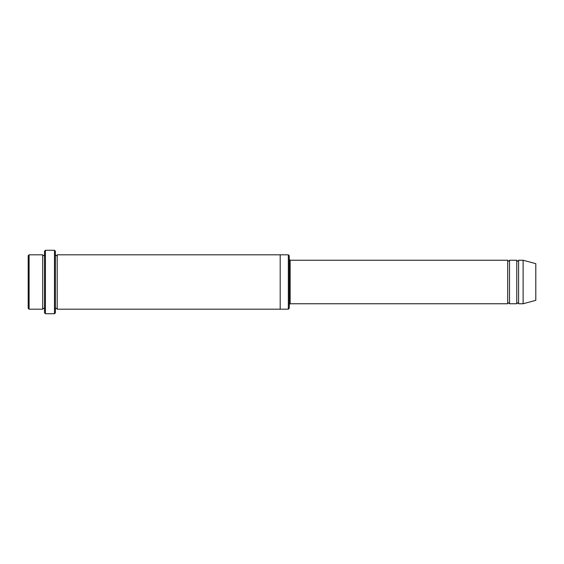 <?xml version="1.0" encoding="UTF-8"?>
<svg xmlns="http://www.w3.org/2000/svg" width="564" height="564" viewBox="0 0 564 564"><rect width="100%" height="100%" fill="white"/><g stroke="black" fill="none" stroke-linecap="round" stroke-linejoin="round"><path stroke-width="0.42" stroke-dasharray="2.82 2.11" d="M516.765 303.756L516.765 260.244M509.511 260.244L509.511 303.756M289.254 308.282L289.254 255.718M42.702 309.192L42.702 254.808M44.514 282L44.514 254.808L44.514 282M29.109 254.808L29.109 309.192M28.2 255.718L28.2 308.282M288.345 309.192L288.345 254.808M507.699 303.756L507.699 260.244M518.577 260.244L518.577 303.756M523.11 260.244L523.11 303.756M535.8 263.649L535.8 300.351M55.392 312.816L55.392 251.184M55.392 282L55.392 254.808L55.392 282M57.204 254.808L57.204 309.192M44.514 251.184L44.514 312.816M280.188 282L280.188 254.808L280.188 282M280.188 254.808L280.188 309.192M54.489 313.725L54.489 250.275M45.423 250.275L45.423 313.725M290.157 303.756L290.157 260.244"/><path stroke-width="0.85" d="M507.699 303.756L290.157 303.756L290.157 260.244L507.699 260.244L507.699 303.756C508.305 302.586 508.911 302.586 509.511 303.756L509.511 260.244L516.765 260.244L516.765 303.756C517.371 302.586 517.971 302.586 518.577 303.756L518.577 260.244L523.11 260.244L523.11 303.756L518.577 303.756M289.254 255.718L289.254 308.282L288.345 309.192L288.345 254.808L289.254 255.718M44.514 254.808C43.914 255.978 43.308 255.978 42.702 254.808L42.702 309.192C43.308 308.022 43.914 308.022 44.514 309.192M29.109 254.808L28.2 255.718L28.2 308.282L29.109 309.192L29.109 254.808L42.702 254.808M523.11 303.756L535.8 300.351L535.8 263.649L523.11 260.244M54.489 250.275L55.392 251.184L55.392 312.816L54.489 313.725L54.489 250.275L45.423 250.275L45.423 313.725L54.489 313.725M55.392 309.192C55.998 308.022 56.604 308.022 57.204 309.192L57.204 254.808C56.604 255.978 55.998 255.978 55.392 254.808M45.423 313.725L44.514 312.816L44.514 251.184L45.423 250.275M57.204 309.192L280.188 309.192L280.188 254.808L288.345 254.808M509.511 303.756L516.765 303.756M29.109 309.192L42.702 309.192M518.577 260.244C517.971 261.414 517.371 261.414 516.765 260.244M509.511 260.244C508.911 261.414 508.305 261.414 507.699 260.244M280.188 309.192L288.345 309.192M57.204 254.808L280.188 254.808M290.157 260.244L289.254 259.341M290.157 303.756L289.254 304.659"/></g></svg>
